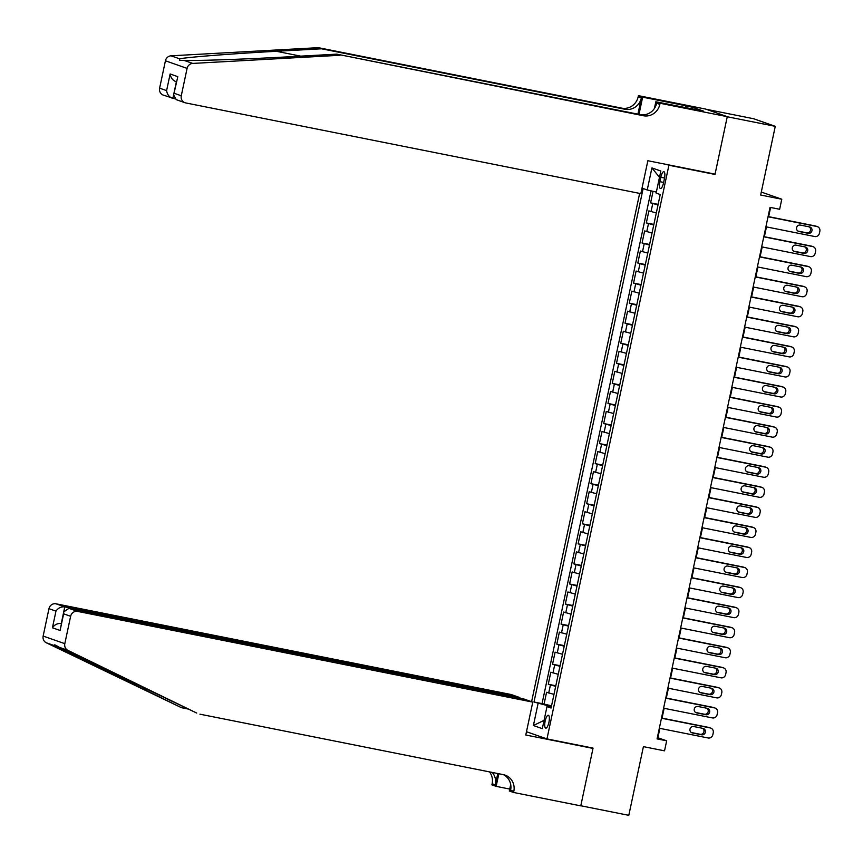 <?xml version="1.0" encoding="UTF-8"?>
<svg xmlns="http://www.w3.org/2000/svg" width="863" height="863" viewBox="0 0 863 863"><rect width="100%" height="100%" fill="white"/><g stroke="black" fill="none" stroke-linecap="round" stroke-linejoin="round"><path stroke-width="1.29" d="M548.922 722.353A6.57 1.963 -78.7 0 0 548.329 715.254A6.57 1.963 -78.7 0 0 545.168 721.037A6.57 1.963 -78.7 0 0 545.761 728.135A6.57 1.963 -78.7 0 0 548.922 722.353M639.645 193.388L531.597 701.695M706.301 109.299L753.593 118.727L775.265 126.332L760.659 195.027L781.781 199.234L761.295 192.05M526.484 731.727L546.969 738.911L593.064 748.102L580.799 805.762L628.803 815.33L643.41 746.635L664.532 750.842L666.668 740.81L657.886 737.736L659.871 728.361M712.924 173.7L714.995 174.434L727.25 116.764L775.265 126.332M653.054 191.338L650.605 202.859L658.145 204.358M656.312 212.978L648.9 210.885L646.333 222.924L653.874 224.423M652.05 233.042L644.629 230.939L642.072 242.978L649.612 244.477M647.779 253.096L640.368 251.004L637.811 263.032L645.351 264.542M643.518 273.15L636.107 271.058L633.55 283.096L641.09 284.596M639.256 293.215L631.845 291.122L629.289 303.15L636.818 304.661M634.995 313.269L627.574 311.176L625.017 323.215L632.557 324.715M630.724 333.334L623.313 331.23L620.756 343.269L628.296 344.769M626.462 353.388L619.051 351.295L616.495 363.323L624.035 364.833M622.201 373.442L614.79 371.349L612.234 383.388L619.774 384.887M617.94 393.506L610.529 391.414L607.962 403.442L615.502 404.952M613.679 413.56L606.258 411.468L603.701 423.506L611.241 425.006M609.407 433.625L601.996 431.522L599.44 443.56L606.98 445.06M605.146 453.679L597.735 451.586L595.179 463.614L602.719 465.125M600.885 473.733L593.474 471.64L590.918 483.679L598.447 485.179M596.624 493.798L589.202 491.705L586.646 503.733L594.186 505.243M592.352 513.852L584.941 511.759L582.385 523.798L589.925 525.297M588.091 533.917L580.68 531.813L578.124 543.852L585.664 545.351M583.83 553.97L576.419 551.878L573.863 563.906L581.392 565.416M579.569 574.024L572.147 571.932L569.591 583.971L577.131 585.47M575.297 594.089L567.886 591.996L565.33 604.024L572.87 605.535M571.036 614.143L563.625 612.05L561.069 624.089L568.609 625.589M566.775 634.208L559.364 632.104L556.808 644.143L564.348 645.643M562.514 654.262L555.103 652.169L552.536 664.208L560.076 665.707M558.253 674.316L550.831 672.223L548.275 684.262L555.815 685.761M781.781 199.234L779.645 209.267L770.044 207.357L657.067 738.901L666.668 740.81M660.81 177.282L659.882 181.694A6.365 1.909 -78.7 0 0 660.454 188.566A6.365 1.909 -78.7 0 0 663.507 182.967L664.445 178.555A6.365 1.909 -78.7 0 0 663.874 171.672A6.365 1.909 -78.7 0 0 660.81 177.282L664.553 178.026M546.969 738.911L668.911 165.243L666.84 164.52M551.274 707.153L546.991 706.592L551.079 708.027L660.227 194.531L656.128 193.096L660.821 171.025L651.921 167.907L647.228 189.968L643.129 188.533L533.992 702.018L548.113 705.815L547.919 706.711M546.991 706.592L542.298 728.652L533.399 725.524L538.081 703.464M658.016 204.952L650.605 202.859M651.047 190.863L542.05 703.625L551.554 705.826M553.981 694.381L546.57 692.288L544.014 704.316M555.686 686.355L548.275 684.262M559.958 666.301L552.536 664.208M564.219 646.236L556.808 644.143M568.48 626.182L561.069 624.089M572.741 606.128L565.33 604.024M577.013 586.063L569.591 583.971M581.274 566.009L573.863 563.906M585.535 545.945L578.124 543.852M589.796 525.891L582.385 523.798M594.057 505.826L586.646 503.733M598.329 485.772L590.918 483.679M602.59 465.718L595.179 463.614M606.851 445.653L599.44 443.56M611.112 425.599L603.701 423.506M615.384 405.534L607.962 403.442M619.645 385.481L612.234 383.388M623.906 365.427L616.495 363.323M628.167 345.362L620.756 343.269M632.439 325.308L625.017 323.215M636.7 305.243L629.289 303.15M640.961 285.189L633.55 283.096M645.222 265.135L637.811 263.032M649.483 245.07L642.072 242.978M653.755 225.016L646.333 222.924M714.995 174.434L668.911 165.243M662.05 718.124L664.132 708.307M666.312 698.059L668.404 688.243M670.573 678.005L672.665 668.189M674.844 657.94L676.926 648.124M679.105 637.886L681.187 628.07M683.367 617.832L685.459 608.016M687.628 597.768L689.72 587.951M691.899 577.714L693.981 567.897M696.161 557.649L698.243 547.832M700.422 537.595L702.514 527.778M704.683 517.541L706.775 507.724M708.955 497.476L711.036 487.66M713.216 477.422L715.298 467.606M717.477 457.358L719.559 447.541M721.738 437.304L723.83 427.487M725.999 417.25L728.092 407.433M730.271 397.185L732.353 387.368M734.532 377.131L736.614 367.314M738.793 357.066L740.885 347.25M743.054 337.012L745.147 327.196M747.326 316.958L749.408 307.142M751.587 296.894L753.669 287.077M755.848 276.84L757.93 267.023M760.109 256.775L762.202 246.958M764.381 236.721L766.463 226.904M768.642 216.667L770.594 207.465M551.414 706.473L548.113 705.815M657.336 737.617L657.886 737.736M656.344 192.104L647.228 189.968M542.05 703.625L533.992 702.018M659.483 177.336L651.921 167.907M533.399 725.524L544.057 720.368M768.048 216.764L816.862 226.494A4.11 3.916 109.3 0 1 819.85 231.273L819.419 233.28A4.11 3.916 109.3 0 1 814.726 236.527L765.913 226.796M817.369 226.635L815.902 226.117A4.11 3.916 -70.7 0 0 815.395 225.977L768.092 216.548M809.57 226.926A3.279 3.128 -70.7 0 1 811.9 230.96A3.279 3.128 -70.7 0 1 808.2 233.344L798.987 231.5A3.279 3.128 -70.7 0 1 796.646 227.465A3.279 3.128 -70.7 0 1 800.346 225.081L809.57 226.926M809.16 226.84A3.279 3.128 -70.7 0 1 806.732 232.827L797.93 231.068M318.339 47.67L321.543 48.792L276.387 51.295C233.064 53.625 187.368 57.185 179.623 58.824L179.731 60.442L184.153 60.421C197.864 60.874 248.62 59.094 291.64 56.645L336.797 54.142L640.195 114.606A14.369 13.689 109.3 0 0 656.624 103.247L659.828 104.369L660.066 103.269L727.272 116.667L715.06 174.132L647.854 160.734L640.853 193.636L185.75 102.934A6.16 5.868 109.3 0 1 181.273 95.771L187.088 68.393L165.426 60.788A6.16 5.868 -70.7 0 1 171.047 55.815L318.339 47.67L621.738 108.134A14.369 13.689 109.3 0 0 638.167 96.764L638.404 95.664L705.61 109.062L727.272 116.667M336.797 54.142L643.41 115.739A14.369 13.689 109.3 0 0 659.828 104.369M637.919 114.153L641.371 97.897A14.369 13.689 109.3 0 1 624.941 109.256L321.543 48.792M174.747 98.781L163.334 95.124A6.16 5.868 -70.7 0 1 159.612 88.166L165.426 60.788M184.153 60.421L192.719 63.42L340 55.275M685.254 107.648L685.664 105.728L686.592 106.052L686.214 107.832M697.865 110.162L703.658 111.165L692.353 107.206L686.592 106.052M697.897 110.022L655.815 101.78L660.066 103.269M638.404 95.664L642.644 97.152L638.987 114.369M685.664 105.728L642.644 97.152M654.391 108.522L655.815 101.78M192.719 63.42A6.16 5.868 109.3 0 0 187.088 68.393M692.353 107.206L691.975 108.986M159.612 88.166L166.602 90.626C167.26 94.693 169.342 97.292 172.848 98.404L176.376 81.812M166.602 90.626L170.14 73.97C170.798 78.048 172.88 80.647 176.386 81.758M170.14 73.97L177.81 76.667L173.636 94.984L176.257 99.666L184.995 102.729M177.81 76.667L173.636 94.984M199.946 714.186L503.345 774.65A14.369 13.689 -70.7 0 1 505.125 775.136A14.369 13.689 -70.7 0 1 513.809 791.371L513.571 792.471L580.777 805.869L593 748.404L525.783 735.006L532.773 702.115L77.67 611.414A6.16 5.868 109.3 0 0 70.637 616.29L64.811 643.669A6.16 5.868 109.3 0 0 67.95 650.378L196.742 713.065L59.385 647.369C55.049 644.683 53.538 644.154 54.854 645.783L181.489 707.703L188.587 709.127M54.811 644.866L54.854 645.783L46.289 642.773L181.489 707.703M519.742 698.189L519.871 697.574L511.112 694.51L56.009 603.809L64.768 606.883L61.284 623.55M519.871 697.574L64.768 606.883C61.1 606.538 58.166 607.951 55.966 611.133L48.964 608.685L43.15 636.063L64.811 643.669M593 748.404L590.928 747.671M509.731 789.062L496.149 786.355L491.91 784.866L492.137 783.766A14.369 13.689 -70.7 0 0 489.504 771.889M513.571 792.471L509.321 790.983L510.691 784.543M527.379 732.04L526.452 731.856M532.773 702.115L524.024 699.041L68.921 608.339L77.67 611.414M497.757 773.539L495.351 784.888L492.137 783.766M498.836 773.755L496.149 786.355M46.289 642.773A6.16 5.868 -70.7 0 1 43.15 636.063M48.964 608.685A6.16 5.868 -70.7 0 1 56.009 603.809M503.485 774.683A14.369 13.689 -70.7 0 1 510.605 790.249L513.809 791.371M492.223 772.439A14.369 13.689 -70.7 0 1 495.351 784.888M61.284 623.539L61.23 623.528C57.562 623.183 54.628 624.596 52.427 627.789L55.966 611.133M70.637 616.29L63.635 613.83L63.754 611.889L68.921 608.339M63.635 613.83L60.097 630.475L63.754 611.889M763.787 236.829L812.601 246.548A4.11 3.916 109.3 0 1 815.589 251.327L815.157 253.334A4.11 3.916 109.3 0 1 810.465 256.581L761.651 246.85M813.108 246.689L811.641 246.182A4.11 3.916 -70.7 0 0 811.134 246.041L763.831 236.613M805.298 246.98A3.279 3.128 -70.7 0 1 807.639 251.014A3.279 3.128 -70.7 0 1 803.938 253.398L794.715 251.565A3.279 3.128 -70.7 0 1 792.385 247.53A3.279 3.128 -70.7 0 1 796.085 245.146L805.298 246.98M804.899 246.894A3.279 3.128 -70.7 0 1 802.471 252.881L793.669 251.133M759.516 256.883L808.34 266.613A4.11 3.916 109.3 0 1 811.328 271.392L810.896 273.398A4.11 3.916 109.3 0 1 806.204 276.635L757.39 266.915M808.847 266.753L807.38 266.236A4.11 3.916 -70.7 0 0 806.873 266.095L759.569 256.667M801.037 267.034A3.279 3.128 -70.7 0 1 803.377 271.079A3.279 3.128 -70.7 0 1 799.677 273.452L790.454 271.618A3.279 3.128 -70.7 0 1 788.124 267.584A3.279 3.128 -70.7 0 1 791.824 265.2L801.037 267.034M800.627 266.958A3.279 3.128 -70.7 0 1 798.21 272.945L789.397 271.187M755.254 276.937L804.068 286.667A4.11 3.916 109.3 0 1 807.056 291.446L806.635 293.452A4.11 3.916 109.3 0 1 801.943 296.699L753.129 286.969M804.575 286.807L803.119 286.289A4.11 3.916 -70.7 0 0 802.612 286.16L755.298 276.732M796.776 287.099A3.279 3.128 -70.7 0 1 799.116 291.133A3.279 3.128 -70.7 0 1 795.406 293.517L786.193 291.683A3.279 3.128 -70.7 0 1 783.852 287.638A3.279 3.128 -70.7 0 1 787.552 285.265L796.776 287.099M796.366 287.012A3.279 3.128 -70.7 0 1 793.949 292.999L785.136 291.241M750.993 297.001L799.807 306.732A4.11 3.916 109.3 0 1 802.795 311.5L802.374 313.506A4.11 3.916 109.3 0 1 797.671 316.753L748.857 307.023M800.314 306.861L798.847 306.354A4.11 3.916 -70.7 0 0 798.34 306.214L751.037 296.786M792.514 307.152A3.279 3.128 -70.7 0 1 794.845 311.187A3.279 3.128 -70.7 0 1 791.144 313.571L781.932 311.737A3.279 3.128 -70.7 0 1 779.591 307.703A3.279 3.128 -70.7 0 1 783.291 305.319L792.514 307.152M792.105 307.077A3.279 3.128 -70.7 0 1 789.688 313.064L780.875 311.306M746.732 317.055L795.546 326.786A4.11 3.916 109.3 0 1 798.534 331.565L798.102 333.571A4.11 3.916 109.3 0 1 793.41 336.818L744.596 327.088M796.053 326.926L794.586 326.408A4.11 3.916 -70.7 0 0 794.079 326.268L746.775 316.84M788.243 327.217A3.279 3.128 -70.7 0 1 790.584 331.252A3.279 3.128 -70.7 0 1 786.883 333.636L777.671 331.791A3.279 3.128 -70.7 0 1 775.33 327.757A3.279 3.128 -70.7 0 1 779.03 325.373L788.243 327.217M787.843 327.131A3.279 3.128 -70.7 0 1 785.416 333.118L776.614 331.36M742.471 337.12L791.285 346.84A4.11 3.916 109.3 0 1 794.273 351.619L793.841 353.625A4.11 3.916 109.3 0 1 789.149 356.872L740.335 347.142M791.792 346.98L790.325 346.473A4.11 3.916 -70.7 0 0 789.818 346.333L742.514 336.904M783.982 347.271A3.279 3.128 -70.7 0 1 786.322 351.306A3.279 3.128 -70.7 0 1 782.622 353.69L773.399 351.856A3.279 3.128 -70.7 0 1 771.069 347.821A3.279 3.128 -70.7 0 1 774.769 345.437L783.982 347.271M783.572 347.185A3.279 3.128 -70.7 0 1 781.155 353.172L772.342 351.424M738.199 357.174L787.013 366.904A4.11 3.916 109.3 0 1 790.001 371.683L789.58 373.69A4.11 3.916 109.3 0 1 784.888 376.926L736.074 367.207M787.52 367.045L786.064 366.527A4.11 3.916 -70.7 0 0 785.557 366.387L738.243 356.958M779.721 367.325A3.279 3.128 -70.7 0 1 782.061 371.37A3.279 3.128 -70.7 0 1 778.361 373.744L769.138 371.91A3.279 3.128 -70.7 0 1 766.797 367.875A3.279 3.128 -70.7 0 1 770.508 365.491L779.721 367.325M779.311 367.25A3.279 3.128 -70.7 0 1 776.894 373.237L768.081 371.478M733.938 377.228L782.752 386.958A4.11 3.916 109.3 0 1 785.74 391.737L785.319 393.744A4.11 3.916 109.3 0 1 780.627 396.991L731.802 387.26M783.259 387.099L781.792 386.581A4.11 3.916 -70.7 0 0 781.295 386.451L733.982 377.023M775.459 387.39A3.279 3.128 -70.7 0 1 777.79 391.424A3.279 3.128 -70.7 0 1 774.089 393.808L764.877 391.975A3.279 3.128 -70.7 0 1 762.536 387.929A3.279 3.128 -70.7 0 1 766.236 385.556L775.459 387.39M775.05 387.304A3.279 3.128 -70.7 0 1 772.633 393.291L763.82 391.532M729.677 397.293L778.491 407.023A4.11 3.916 109.3 0 1 781.479 411.791L781.047 413.798A4.11 3.916 109.3 0 1 776.355 417.045L727.541 407.325M778.998 407.153L777.531 406.646A4.11 3.916 -70.7 0 0 777.024 406.505L729.72 397.077M771.198 407.444A3.279 3.128 -70.7 0 1 773.528 411.478A3.279 3.128 -70.7 0 1 769.828 413.862L760.616 412.029A3.279 3.128 -70.7 0 1 758.275 407.994A3.279 3.128 -70.7 0 1 761.975 405.61L771.198 407.444M770.788 407.368A3.279 3.128 -70.7 0 1 768.361 413.355L759.559 411.597M725.416 417.347L774.23 427.077A4.11 3.916 109.3 0 1 777.218 431.856L776.786 433.862A4.11 3.916 109.3 0 1 772.094 437.11L723.28 427.379M774.737 427.217L773.27 426.7A4.11 3.916 -70.7 0 0 772.763 426.559L725.459 417.131M766.927 427.509A3.279 3.128 -70.7 0 1 769.267 431.543A3.279 3.128 -70.7 0 1 765.567 433.927L756.344 432.083A3.279 3.128 -70.7 0 1 754.014 428.048A3.279 3.128 -70.7 0 1 757.714 425.664L766.927 427.509M766.527 427.422A3.279 3.128 -70.7 0 1 764.1 433.409L755.298 431.651M721.144 437.412L769.969 447.131A4.11 3.916 109.3 0 1 772.946 451.91L772.525 453.916A4.11 3.916 109.3 0 1 767.833 457.163L719.019 447.433M770.476 447.271L769.009 446.764A4.11 3.916 -70.7 0 0 768.502 446.624L721.198 437.196M762.665 447.563A3.279 3.128 -70.7 0 1 765.006 451.597A3.279 3.128 -70.7 0 1 761.306 453.981L752.083 452.147A3.279 3.128 -70.7 0 1 749.753 448.113A3.279 3.128 -70.7 0 1 753.453 445.729L762.665 447.563M762.256 447.487A3.279 3.128 -70.7 0 1 759.839 453.463L751.026 451.716M716.883 457.466L765.697 467.196A4.11 3.916 109.3 0 1 768.685 471.975L768.264 473.981A4.11 3.916 109.3 0 1 763.572 477.228L714.758 467.498M766.204 467.336L764.747 466.818A4.11 3.916 -70.7 0 0 764.24 466.678L716.926 457.25M758.404 467.617A3.279 3.128 -70.7 0 1 760.745 471.662A3.279 3.128 -70.7 0 1 757.034 474.035L747.822 472.201A3.279 3.128 -70.7 0 1 745.481 468.167A3.279 3.128 -70.7 0 1 749.181 465.783L758.404 467.617M757.994 467.541A3.279 3.128 -70.7 0 1 755.578 473.528L746.765 471.77M712.622 477.519L761.436 487.25A4.11 3.916 109.3 0 1 764.424 492.029L764.003 494.035A4.11 3.916 109.3 0 1 759.3 497.282L710.486 487.552M761.943 487.39L760.476 486.872A4.11 3.916 -70.7 0 0 759.969 486.743L712.665 477.315M754.143 487.681A3.279 3.128 -70.7 0 1 756.473 491.716A3.279 3.128 -70.7 0 1 752.773 494.1L743.561 492.266A3.279 3.128 -70.7 0 1 741.22 488.221A3.279 3.128 -70.7 0 1 744.92 485.847L754.143 487.681M753.733 487.595A3.279 3.128 -70.7 0 1 751.306 493.582L742.504 491.824M708.361 497.584L757.175 507.315A4.11 3.916 109.3 0 1 760.163 512.083L759.731 514.089A4.11 3.916 109.3 0 1 755.039 517.336L706.225 507.617M757.682 507.444L756.215 506.937A4.11 3.916 -70.7 0 0 755.708 506.797L708.404 497.368M749.871 507.735A3.279 3.128 -70.7 0 1 752.212 511.77A3.279 3.128 -70.7 0 1 748.512 514.154L739.3 512.32A3.279 3.128 -70.7 0 1 736.959 508.285A3.279 3.128 -70.7 0 1 740.659 505.901L749.871 507.735M749.472 507.66A3.279 3.128 -70.7 0 1 747.045 513.647L738.243 511.888M704.089 517.638L752.914 527.369A4.11 3.916 109.3 0 1 755.902 532.147L755.47 534.154A4.11 3.916 109.3 0 1 750.778 537.401L701.964 527.671M753.421 527.509L751.953 526.991A4.11 3.916 -70.7 0 0 751.446 526.851L704.143 517.422M745.61 527.8A3.279 3.128 -70.7 0 1 747.951 531.835A3.279 3.128 -70.7 0 1 744.251 534.219L735.028 532.374A3.279 3.128 -70.7 0 1 732.698 528.339A3.279 3.128 -70.7 0 1 736.398 525.955L745.61 527.8M745.201 527.714A3.279 3.128 -70.7 0 1 742.784 533.701L733.971 531.942M699.828 537.703L748.642 547.422A4.11 3.916 109.3 0 1 751.63 552.201L751.209 554.208A4.11 3.916 109.3 0 1 746.517 557.455L697.703 547.725M749.149 547.563L747.692 547.056A4.11 3.916 -70.7 0 0 747.185 546.915L699.871 537.487M741.349 547.854A3.279 3.128 -70.7 0 1 743.69 551.889A3.279 3.128 -70.7 0 1 739.979 554.273L730.767 552.439A3.279 3.128 -70.7 0 1 728.426 548.404A3.279 3.128 -70.7 0 1 732.137 546.02L741.349 547.854M740.939 547.778A3.279 3.128 -70.7 0 1 738.523 553.755L729.71 552.007M695.567 557.757L744.381 567.487A4.11 3.916 109.3 0 1 747.369 572.266L746.948 574.273A4.11 3.916 109.3 0 1 742.256 577.52L693.431 567.789M744.888 567.627L743.421 567.11A4.11 3.916 -70.7 0 0 742.914 566.969L695.61 557.541M737.088 567.908A3.279 3.128 -70.7 0 1 739.418 571.953A3.279 3.128 -70.7 0 1 735.718 574.327L726.506 572.493A3.279 3.128 -70.7 0 1 724.165 568.458A3.279 3.128 -70.7 0 1 727.865 566.074L737.088 567.908M736.678 567.832A3.279 3.128 -70.7 0 1 734.262 573.819L725.449 572.061M691.306 577.811L740.12 587.541A4.11 3.916 109.3 0 1 743.108 592.32L742.676 594.327A4.11 3.916 109.3 0 1 737.984 597.574L689.17 587.843M740.627 587.681L739.16 587.164A4.11 3.916 -70.7 0 0 738.652 587.034L691.349 577.606M732.827 587.973A3.279 3.128 -70.7 0 1 735.157 592.007A3.279 3.128 -70.7 0 1 731.457 594.391L722.245 592.557A3.279 3.128 -70.7 0 1 719.904 588.512A3.279 3.128 -70.7 0 1 723.604 586.139L732.827 587.973M732.417 587.886A3.279 3.128 -70.7 0 1 729.99 593.873L721.188 592.126M687.045 597.876L735.859 607.606A4.11 3.916 109.3 0 1 738.847 612.374L738.415 614.38A4.11 3.916 109.3 0 1 733.723 617.628L684.909 607.908M736.366 607.735L734.898 607.228A4.11 3.916 -70.7 0 0 734.391 607.088L687.088 597.66M728.555 608.027A3.279 3.128 -70.7 0 1 730.896 612.061A3.279 3.128 -70.7 0 1 727.196 614.445L717.973 612.611A3.279 3.128 -70.7 0 1 715.643 608.577A3.279 3.128 -70.7 0 1 719.343 606.193L728.555 608.027M728.145 607.951A3.279 3.128 -70.7 0 1 725.729 613.938L716.926 612.18M682.773 617.93L731.587 627.66A4.11 3.916 109.3 0 1 734.575 632.439L734.154 634.445A4.11 3.916 109.3 0 1 729.462 637.692L680.648 627.962M732.094 627.8L730.637 627.282A4.11 3.916 -70.7 0 0 730.13 627.142L682.827 617.725M724.294 628.091A3.279 3.128 -70.7 0 1 726.635 632.126A3.279 3.128 -70.7 0 1 722.935 634.51L713.712 632.665A3.279 3.128 -70.7 0 1 711.371 628.631A3.279 3.128 -70.7 0 1 715.082 626.247L724.294 628.091M723.884 628.005A3.279 3.128 -70.7 0 1 721.468 633.992L712.655 632.234M678.512 637.994L727.326 647.714A4.11 3.916 109.3 0 1 730.314 652.493L729.893 654.499A4.11 3.916 109.3 0 1 725.2 657.746L676.376 648.016M727.833 647.854L726.376 647.347A4.11 3.916 -70.7 0 0 725.869 647.207L678.555 637.779M720.033 648.145A3.279 3.128 -70.7 0 1 722.374 652.18A3.279 3.128 -70.7 0 1 718.663 654.564L709.451 652.73A3.279 3.128 -70.7 0 1 707.11 648.696A3.279 3.128 -70.7 0 1 710.81 646.311L720.033 648.145M719.623 648.07A3.279 3.128 -70.7 0 1 717.207 654.046L708.394 652.299M674.251 658.048L723.065 667.779A4.11 3.916 109.3 0 1 726.053 672.557L725.621 674.564A4.11 3.916 109.3 0 1 720.929 677.811L672.115 668.081M723.572 667.919L722.104 667.401A4.11 3.916 -70.7 0 0 721.597 667.261L674.294 657.833M715.772 668.199A3.279 3.128 -70.7 0 1 718.102 672.245A3.279 3.128 -70.7 0 1 714.402 674.618L705.19 672.784A3.279 3.128 -70.7 0 1 702.849 668.749A3.279 3.128 -70.7 0 1 706.549 666.365L715.772 668.199M715.362 668.124A3.279 3.128 -70.7 0 1 712.935 674.111L704.132 672.353M669.99 678.102L718.803 687.833A4.11 3.916 109.3 0 1 721.792 692.611L721.36 694.618A4.11 3.916 109.3 0 1 716.668 697.865L667.854 688.135M719.311 687.973L717.843 687.455A4.11 3.916 -70.7 0 0 717.336 687.326L670.033 677.897M711.5 688.264A3.279 3.128 -70.7 0 1 713.841 692.299A3.279 3.128 -70.7 0 1 710.141 694.683L700.918 692.849A3.279 3.128 -70.7 0 1 698.588 688.814A3.279 3.128 -70.7 0 1 702.288 686.43L711.5 688.264M711.101 688.178A3.279 3.128 -70.7 0 1 708.674 694.165L699.871 692.417M665.718 698.167L714.542 707.897A4.11 3.916 109.3 0 1 717.531 712.665L717.099 714.672A4.11 3.916 109.3 0 1 712.407 717.919L663.593 708.199M715.049 708.038L713.582 707.52A4.11 3.916 -70.7 0 0 713.075 707.38L665.772 697.951M707.239 708.318A3.279 3.128 -70.7 0 1 709.58 712.353A3.279 3.128 -70.7 0 1 705.88 714.737L696.657 712.903A3.279 3.128 -70.7 0 1 694.327 708.868A3.279 3.128 -70.7 0 1 698.027 706.484L707.239 708.318M706.829 708.243A3.279 3.128 -70.7 0 1 704.413 714.23L695.6 712.471M661.457 718.221L710.271 727.951A4.11 3.916 109.3 0 1 713.259 732.73L712.838 734.737A4.11 3.916 109.3 0 1 708.145 737.984L659.332 728.253M710.778 728.092L709.321 727.574A4.11 3.916 -70.7 0 0 708.814 727.433L661.5 718.016M702.978 728.383A3.279 3.128 -70.7 0 1 705.319 732.417A3.279 3.128 -70.7 0 1 701.608 734.801L692.396 732.957A3.279 3.128 -70.7 0 1 690.055 728.922A3.279 3.128 -70.7 0 1 693.755 726.538L702.978 728.383M702.568 728.296A3.279 3.128 -70.7 0 1 700.152 734.284L691.339 732.525M651.036 211.64L652.741 203.614M548.706 693.032L550.411 685.006M552.967 672.978L554.682 664.952M557.239 652.913L558.944 644.898M561.5 632.859L563.205 624.834M565.761 612.806L567.466 604.78M570.022 592.741L571.727 584.715M574.294 572.687L575.999 564.661M578.555 552.622L580.26 544.607M582.816 532.568L584.521 524.542M587.077 512.514L588.782 504.488M591.349 492.449L593.054 484.423M595.61 472.395L597.315 464.37M599.871 452.331L601.576 444.316M604.132 432.277L605.837 424.251M608.393 412.223L610.109 404.197M612.665 392.158L614.37 384.132M616.926 372.104L618.631 364.078M621.187 352.039L622.892 344.024M625.448 331.985L627.153 323.959M629.72 311.931L631.425 303.905M633.981 291.867L635.686 283.841M638.242 271.813L639.947 263.787M642.504 251.748L644.208 243.733M646.765 231.694L648.48 223.668M663.615 182.438L659.882 181.694M815.395 225.977L816.862 226.494M808.2 233.344L806.732 232.827M798.987 231.5L798.189 231.23M276.387 51.295L300.723 56.138M640.195 114.606L643.41 115.739M624.941 109.256L621.738 108.134M174.272 93.312L181.273 95.771M171.047 55.815L179.623 58.824M641.371 97.897L638.167 96.764M141.014 688.145L148.112 689.559M60.097 630.475L52.427 627.789M67.95 650.378L59.385 647.369M811.134 246.041L812.601 246.548M803.938 253.398L802.471 252.881M794.715 251.565L793.928 251.284M806.873 266.095L808.34 266.613M799.677 273.452L798.21 272.945M790.454 271.618L789.667 271.338M802.612 286.16L804.068 286.667M795.406 293.517L793.949 292.999M786.193 291.683L785.406 291.403M798.34 306.214L799.807 306.732M791.144 313.571L789.688 313.064M781.932 311.737L781.134 311.457M794.079 326.268L795.546 326.786M786.883 333.636L785.416 333.118M777.671 331.791L776.873 331.521M789.818 346.333L791.285 346.84M782.622 353.69L781.155 353.172M773.399 351.856L772.612 351.575M785.557 366.387L787.013 366.904M778.361 373.744L776.894 373.237M769.138 371.91L768.35 371.629M781.295 386.451L782.752 386.958M774.089 393.808L772.633 393.291M764.877 391.975L764.089 391.694M777.024 406.505L778.491 407.023M769.828 413.862L768.361 413.355M760.616 412.029L759.818 411.748M772.763 426.559L774.23 427.077M765.567 433.927L764.1 433.409M756.344 432.083L755.557 431.813M768.502 446.624L769.969 447.131M761.306 453.981L759.839 453.463M752.083 452.147L751.295 451.867M764.24 466.678L765.697 467.196M757.034 474.035L755.578 473.528M747.822 472.201L747.034 471.921M759.969 486.743L761.436 487.25M752.773 494.1L751.306 493.582M743.561 492.266L742.763 491.986M755.708 506.797L757.175 507.315M748.512 514.154L747.045 513.647M739.3 512.32L738.501 512.039M751.446 526.851L752.914 527.369M744.251 534.219L742.784 533.701M735.028 532.374L734.24 532.104M747.185 546.915L748.642 547.422M739.979 554.273L738.523 553.755M730.767 552.439L729.979 552.158M742.914 566.969L744.381 567.487M735.718 574.327L734.262 573.819M726.506 572.493L725.707 572.212M738.652 587.034L740.12 587.541M731.457 594.391L729.99 593.873M722.245 592.557L721.446 592.277M734.391 607.088L735.859 607.606M727.196 614.445L725.729 613.938M717.973 612.611L717.185 612.331M730.13 627.142L731.587 627.66M722.935 634.51L721.468 633.992M713.712 632.665L712.924 632.396M725.869 647.207L727.326 647.714M718.663 654.564L717.207 654.046M709.451 652.73L708.663 652.45M721.597 667.261L723.065 667.779M714.402 674.618L712.935 674.111M705.19 672.784L704.391 672.504M717.336 687.326L718.803 687.833M710.141 694.683L708.674 694.165M700.918 692.849L700.13 692.568M713.075 707.38L714.542 707.897M705.88 714.737L704.413 714.23M696.657 712.903L695.869 712.622M708.814 727.433L710.271 727.951M701.608 734.801L700.152 734.284M692.396 732.957L691.608 732.687M176.43 81.834L175.61 81.543"/></g></svg>

